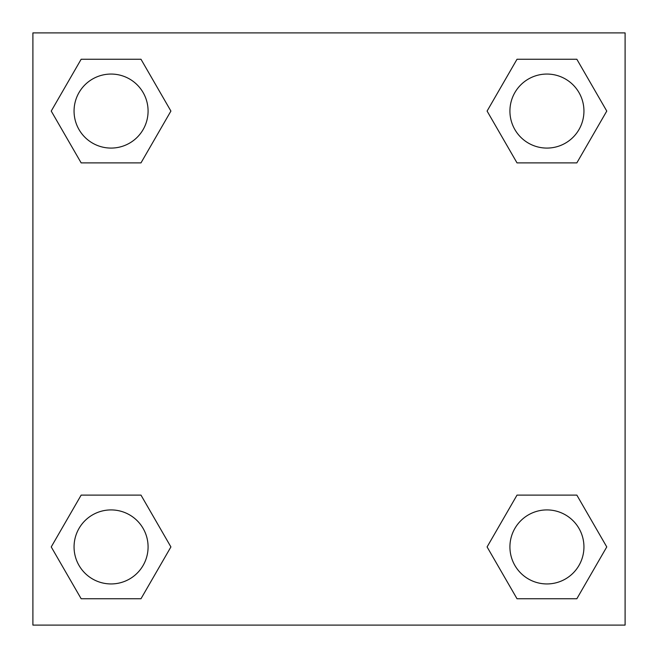 <?xml version="1.0" encoding="UTF-8"?>
<svg xmlns="http://www.w3.org/2000/svg" width="658" height="658" viewBox="0 0 658 658"><rect width="100%" height="100%" fill="white"/><g stroke="black" fill="none" stroke-linecap="round" stroke-linejoin="round"><path stroke-width="0.99" d="M576.844 162.888L517.015 162.888L576.844 162.888L606.766 111.07L576.844 162.888L517.015 162.888L487.093 111.07L517.015 59.253L487.093 111.07M81.156 59.253L140.985 59.253L81.156 59.253L140.985 59.253L170.907 111.07L140.985 162.888L81.156 162.888L140.985 162.888L81.156 162.888L51.234 111.07L81.156 59.253L51.234 111.07M81.156 495.112L140.985 495.112L81.156 495.112L51.234 546.93L81.156 495.112L140.985 495.112L170.907 546.93L140.985 598.747L81.156 598.747L140.985 598.747L81.156 598.747L51.234 546.93M528.218 495.112L517.015 495.112L528.218 495.112L517.015 495.112L487.093 546.93L517.015 495.112L576.844 495.112L517.015 495.112L576.844 495.112L606.766 546.93L576.844 598.747L517.015 598.747L576.844 598.747L517.015 598.747L487.093 546.93M625.1 32.9L32.9 32.9L32.9 625.1L625.1 625.1L625.1 32.9M517.015 59.253L576.844 59.253L517.015 59.253L576.844 59.253L606.766 111.07M583.942 546.93A37.013 37.013 0 0 0 528.423 514.877A37.013 37.013 0 0 0 528.423 578.982A37.013 37.013 0 0 0 583.942 546.93M148.083 546.93A37.013 37.013 0 0 0 92.564 514.877A37.013 37.013 0 0 0 92.564 578.982A37.013 37.013 0 0 0 148.083 546.93M583.942 111.07A37.013 37.013 0 0 0 528.423 79.018A37.013 37.013 0 0 0 528.423 143.123A37.013 37.013 0 0 0 583.942 111.07M148.083 111.07A37.013 37.013 0 0 0 92.564 79.018A37.013 37.013 0 0 0 92.564 143.123A37.013 37.013 0 0 0 148.083 111.07M129.782 495.112L140.985 495.112M528.218 162.888L517.015 162.888M140.985 162.888L129.782 162.888"/></g></svg>
